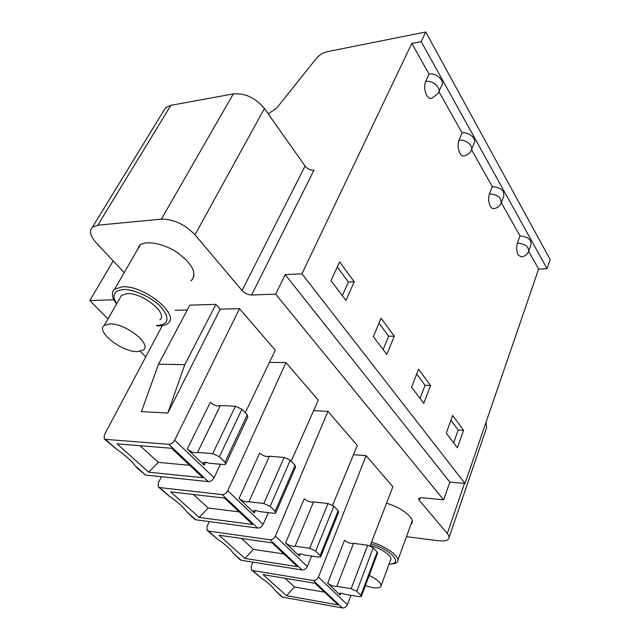 <?xml version="1.0" encoding="UTF-8"?>
<svg xmlns="http://www.w3.org/2000/svg" width="640" height="640" viewBox="0 0 640 640"><rect width="100%" height="100%" fill="white"/><g stroke="black" fill="none" stroke-linecap="round" stroke-linejoin="round"><path stroke-width="0.96" d="M251.64 295L313.976 170.216C310.44 170.32 307.472 168.936 305.072 166.04L264.432 108.512C255.616 97.872 245.248 93.008 233.32 93.904L170.896 105.304L165.52 107.808L92.472 227.12L97.784 225.2L161.36 219.12C173.672 219.136 184.88 224.36 194.984 234.808L242.064 290.536C244.784 293.352 247.984 294.84 251.64 295L275.672 294.176L285.184 274.616L449.856 482.12L443.632 499.856L421.736 497.664L418.56 498.752L419.176 500.224L447.296 533.52L464.504 483.416M449.856 482.12L465.024 483.464L538.624 269.072L547.064 268.696L550.168 259.536L425.728 32L421.208 41.592L411.816 43.416L301.936 273.808L285.184 274.616M268.2 113.848L276.6 108.168L316.32 58.464C319.304 54.984 322.872 52.744 327 51.728L425.728 32M113.832 299.744L89.832 300.568L113.184 260.888M275.672 294.176L443.632 499.856M187.28 449.032L204.2 465.192L203.32 462.656C204.288 462 206.136 462.184 208.84 463.208L223.936 464.568L225.656 464.256L224.992 462.2L219.4 456.72L212.736 453.64L197.512 452.456C194.784 453.296 191.376 452.152 187.28 449.032L210.28 402.384C214.216 405.552 217.56 406.632 220.32 405.616L197.584 452.384M162.304 325.672L104.336 434.928L104.16 438.752L105.464 439.36L168.768 444.336C171.152 444.24 173.112 442.864 174.656 440.208L239.52 308.688L275.288 350.224L245.256 412.768M220.528 464.264L214.064 477.72C212.6 480.288 210.688 481.592 208.344 481.616L145.576 475.08L137.728 468.632L135.48 466.088C131.368 460.664 124.928 454.928 116.16 448.88L104.472 439.032M239.04 498.48L254.224 512.984L253.472 510.88C254.408 510.232 256.264 510.44 259.032 511.488L273.856 513.296L275.704 513.016L275.128 511.32L270.12 506.408L263.824 503.496L248.936 501.776C246.216 502.488 242.92 501.384 239.04 498.48L259.664 453.12C263.4 456.072 266.64 457.104 269.376 456.232L248.936 501.776M161.416 476.728L158.272 483.136L158.272 486.912L159.584 487.56L222.128 494.608C224.456 494.6 226.328 493.304 227.728 490.736L285.952 362.6L318.28 400.136L291.16 461.2M268.328 512.624L263.096 524.408C261.76 526.888 259.944 528.112 257.648 528.072L195.776 519.784L194.456 519.12M285.592 542.944L299.304 556.04L298.656 554.288C299.552 553.664 301.4 553.88 304.208 554.952L318.744 557.104L320.68 556.864L320.192 555.464L315.672 551.04L309.704 548.28L295.096 546.192C292.336 546.688 289.168 545.608 285.592 542.944L304.184 498.856C307.64 501.552 310.752 502.576 313.528 501.92L295.096 546.192M209.296 521.6L206.976 526.672L207.12 530.4L208.448 531.072L270.056 539.768C272.336 539.824 274.12 538.608 275.4 536.112L327.944 411.352L357.304 445.44L332.616 505.24M311.632 556.056L307.32 566.504C306.096 568.912 304.36 570.072 302.112 569.976L241.256 560.288L239.936 559.6M327.688 583.16L340.12 595.032L339.56 593.56C340.416 592.96 342.264 593.2 345.088 594.28L359.328 596.712L361.328 596.52L360.904 595.344L356.816 591.336L351.136 588.72L336.832 586.336C334.04 586.656 330.992 585.6 327.688 583.16L344.536 540.296C347.736 542.784 350.736 543.792 353.528 543.312L336.832 586.336M252.912 562.144L251.192 566.192L251.456 569.856L252.768 570.552L313.344 580.552C315.576 580.664 317.272 579.512 318.448 577.104L366.096 455.656L392.888 486.76L370.08 545.88M351.016 595.296L347.4 604.664C346.272 607 344.616 608.096 342.424 607.952L282.656 597.16L281.344 596.456M225.888 463.76L247.824 417.04L247.248 414.872L241.92 409.248L235.424 406.24L220.392 405.536M148.696 472.192L117.056 443.832L171.6 448.272L202.872 477.696L148.696 472.192L158.288 462.368L140.056 445.704M275.88 512.6L295.568 467.12L295.072 465.328L290.288 460.28L284.136 457.432L269.376 456.232M199.2 517.448L170.672 491.88L224.536 498.08L252.6 524.488L199.2 517.448L208.224 508.04L193.416 494.496M239.2 511.88L208.224 508.04M158.592 487.2L169.224 496.136C177.32 501.672 183.128 506.848 186.648 511.664L194.464 519.128M285.952 362.6L269.456 362.36M239.944 559.608L232.968 552.912C229.952 548.624 224.688 543.936 217.168 538.84L207.456 530.688M244.92 558.424L297.44 566.68L272.104 542.84L219.064 535.248L244.92 558.424L253.44 549.392L241.488 538.456M327.944 411.352L313.6 410.672M283.92 553.952L253.44 549.392M320.816 556.528L338.592 512.272L338.16 510.784L333.832 506.224L327.992 503.52L313.528 501.92M281.352 596.464L275.104 590.44C272.504 586.6 267.712 582.328 260.704 577.616L251.784 570.144M286.496 595.688L338.08 604.92L315.088 583.288L262.96 574.592L286.496 595.688L294.568 587L285.024 578.272M366.096 455.656L353.48 454.696M324.504 592.152L294.568 587M361.432 596.24L377.552 553.2L377.168 551.944L373.248 547.808L367.688 545.232L353.528 543.312M215.928 304.376L189.88 305.112L158.504 364.192L141.424 411.616L167.824 413.056L184.784 364.64L215.928 304.376L220.144 309.168L167.824 413.056M187.296 309.984L175.04 310.28M239.52 308.688L220.144 309.168M189.696 465.296L158.288 462.368M158.504 364.192L184.784 364.64M92.472 227.12C88.928 230.776 90.192 236.016 96.264 242.84L124.2 272.64M89.832 300.568L108.008 318.872M140.28 351.352L145.752 356.872M406.44 536.672L438.664 540.752C443.848 541.352 447.168 540.72 448.616 538.856C449.52 537.456 449.072 535.68 447.296 533.52M190.872 280.848L191.856 280.048C197.016 272.784 192.128 263.608 177.184 252.504C163.144 243.136 145.344 239.968 139.296 245.552L136.784 250.872M410.952 524.256L411.624 523.52C415.752 518.784 401.896 507.464 386.512 503.28M449.072 537.536L486.616 427.744L486.04 422.256M420.08 497.68L419.176 500.224M165.52 107.808L163.392 111.288M459.008 140.192C457.552 144.632 457.872 149.04 459.984 153.424C461.328 155.648 462.768 156.464 464.304 155.888C467.256 155.232 469.472 153.584 470.96 150.928C474.376 146.608 465.976 139.016 459.008 140.192L462.08 132.864C469.04 131.656 477.384 139.24 473.96 143.592L471.608 149.352M489.464 193.832C488.128 198.192 488.432 202.392 490.36 206.432L492.136 208.4L494.056 208.592C497.192 208.016 499.488 206.32 500.952 203.496C501.848 197.896 498.016 194.68 489.464 193.832L492.272 186.592C500.8 187.4 504.608 190.616 503.704 196.248L501.456 202.176M517.392 243.032C516.176 247.304 516.448 251.312 518.224 255.056L521.408 256.96C524.672 256.464 527.016 254.744 528.448 251.8C529.088 246.816 525.408 243.896 517.392 243.032L519.976 235.88C527.96 236.72 531.624 239.64 530.968 244.648L528.832 250.696M425.672 81.48C424.072 85.992 424.424 90.64 426.744 95.416C428.336 98.032 430.024 98.976 431.8 98.232L438.104 93.504C442.192 88.736 433.112 79.888 425.672 81.48L429.048 74.08C436.472 72.456 445.496 81.304 441.4 86.096L438.936 91.624M373.328 336.648L386.808 354.464L394.288 336.2L381.08 318.256L373.328 336.648M383.112 349.584L388.624 336.224L394.288 336.2M388.624 336.224L378.984 323.224M446.272 433.088L457.392 447.792L463.568 430.336L452.648 415.496L446.272 433.088M453.624 442.808L458.184 430.04L463.568 430.336M458.184 430.04L450.92 420.248M411.568 387.2L423.776 403.352L430.56 385.488L418.576 369.2L411.568 387.2M420.032 398.4L425.04 385.336L430.56 385.488M425.04 385.336L416.68 374.064M331 280.68L345.944 300.44L354.24 281.792L339.608 261.904L331 280.68M342.328 295.664L348.448 282.032L354.24 281.792M348.448 282.032L337.28 266.976M421.208 41.592L547.064 268.696M438.928 91.664L462.08 132.864M471.528 149.672L492.272 186.592M501.328 202.696L519.976 235.88M528.664 251.344L538.624 269.072M411.816 43.416L429.048 74.08M301.936 273.808L465.024 483.464M390.352 564.056C393.848 564.032 396.152 563.32 397.272 561.912C401.28 557.616 386.968 546.504 371.512 542.16M389.048 564.12C404.136 564.512 390.848 549.192 370.864 543.84M381.192 585.544L390.48 560.208C393.608 556.928 381.696 548.248 370.208 545.552M365.352 585.76L372.488 587.6C376.832 588.272 379.6 587.944 380.792 586.616C382.064 583.656 378.208 579.912 369.24 575.392M116.536 303.976C111.712 297.52 111.072 292.592 114.616 289.2L122.256 286.8C143.68 284.864 180.424 314.736 168.032 323.304C165.624 325.376 161.8 326.2 156.56 325.784M116.68 303.72C111.672 295.32 113.824 290.6 123.128 289.56C134.112 288.984 152.584 297.664 161.52 307.592C170.12 318.664 168.52 324.648 156.696 325.528M119.912 298.08L121.456 295.392L127.024 293.656C142.376 292.352 168.664 313.664 159.784 319.84M137.368 351.608C122.088 352.176 95.488 331.488 104.232 325.464L109.784 323.912C125.16 323 152.16 344.216 143.408 349.976L137.368 351.608M205.584 462.312L204.2 465.192M174.656 440.208L214.064 477.72M255.32 510.52L254.224 512.984M227.728 490.736L263.096 524.408M300.168 553.936L299.304 556.04M275.4 536.112L307.32 566.504M340.816 593.224L340.12 595.032M318.448 577.104L347.4 604.664M235.424 406.24L212.736 453.64M241.92 409.248L219.4 456.72M247.248 414.872L224.992 462.2M284.136 457.432L263.824 503.496M290.288 460.28L270.12 506.408M295.072 465.328L275.128 511.32M159.584 487.56L169.224 496.136M186.648 511.664L195.776 519.784M222.128 494.608L257.648 528.072M270.056 539.768L302.112 569.976M208.448 531.072L217.168 538.84M232.968 552.912L241.256 560.288M338.16 510.784L320.192 555.464M333.832 506.224L315.672 551.04M327.992 503.52L309.704 548.28M313.344 580.552L342.424 607.952M252.768 570.552L260.704 577.616M275.104 590.44L282.656 597.16M377.168 551.944L360.904 595.344M373.248 547.808L356.816 591.336M367.688 545.232L351.136 588.72M105.464 439.36L116.16 448.88M135.48 466.088L145.576 475.08M168.768 444.336L208.344 481.616M161.36 219.12L233.32 93.904M194.984 234.808L264.432 108.512M97.784 225.2L170.896 105.304M242.064 290.536L305.072 166.04M197.512 452.456L220.32 405.616M191.856 280.048L194.024 276.008M411.624 523.52L412.248 521.8M397.84 560.336L412.208 520.792M114.616 289.2L140.312 244.784M121.456 295.392L104.232 325.464"/></g></svg>
